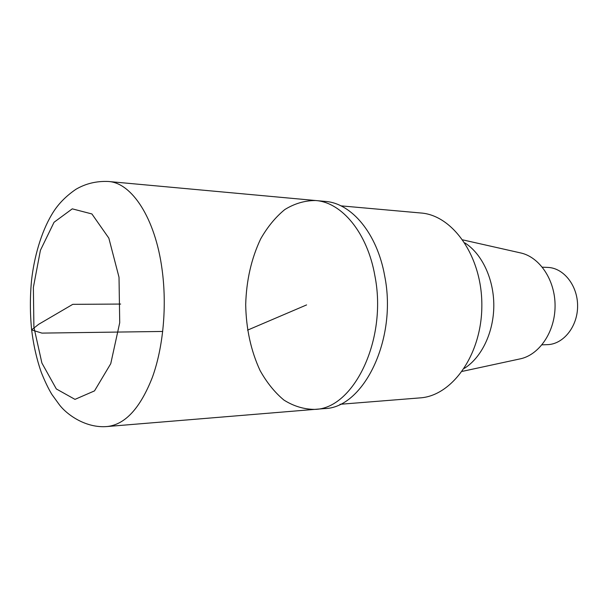 <?xml version="1.0" encoding="UTF-8"?>
<svg xmlns="http://www.w3.org/2000/svg" width="608" height="608" viewBox="0 0 608 608"><rect width="100%" height="100%" fill="white"/><g stroke="black" fill="none" stroke-linecap="round" stroke-linejoin="round"><path stroke-width="0.91" d="M464.254 368.418C481.468 357.747 493.688 332.568 493.81 305.786C493.932 278.996 481.946 253.703 464.831 242.881M462.209 371.389L519.703 358.971C539.015 355.285 555.036 332.128 555.074 306.067C555.279 279.999 539.471 256.698 520.197 252.837L462.817 239.886M340.016 404.297L419.946 397.898C452.101 396.036 481.794 354.715 481.848 305.725C482.243 256.743 452.937 215.148 420.797 212.99L340.936 205.854M314.686 409.389L324.368 408.591C363.371 408.226 397.51 339.386 384.697 276.04C377.203 233.366 351.47 203.163 325.326 201.415L315.643 200.526C341.711 202.259 367.399 232.689 374.878 275.743C387.668 339.644 353.567 409.07 314.686 409.389C303.901 409.306 293.649 406.205 283.913 400.064C274.725 392.403 266.768 382.538 260.042 370.47C250.922 350.732 246.134 328.784 245.693 304.638C246.362 280.493 251.347 258.59 260.65 238.936C267.49 226.936 275.538 217.147 284.795 209.562C294.584 203.52 304.866 200.503 315.643 200.526C341.711 202.259 367.399 232.689 374.878 275.743C387.668 339.644 353.567 409.07 314.686 409.389L107.327 426.512C125.301 424.468 140.319 408.067 152.388 377.302C163.309 347.122 167.094 305.854 162.047 269.238C155.23 218.128 131.784 182.788 108.452 181.488C96.588 180.956 85.774 183.548 76.015 189.24C65.489 196.392 57.395 204.85 51.741 214.609C41.078 232.53 34.17 257.131 31.578 280.068C29.974 296.529 29.982 312.96 31.586 329.376C33.425 344.804 36.67 359.153 41.314 372.446C44.855 381.307 48.382 388.641 51.885 394.448L59.432 404.844C67.23 415.036 86.313 428.458 107.327 426.512M542.009 344.835L547.458 344.645C563.365 344.295 577.608 326.656 577.6 306.166C577.798 285.684 563.715 267.908 547.816 267.421L542.374 267.178M306.584 304.92L247.562 330.136M162.746 331.451L41.922 333.108L31.563 329.893L38.684 324.292L72.77 304.342L120.658 304.061M33.896 327.096L41.899 363.037L56.324 388.945L74.982 399.372L94.506 390.891L110.755 363.675L119.723 322.719L119.016 277.271L108.84 238.131L91.899 213.948L72.276 208.848L54.051 222.262L40.409 250.314L33.379 287.364L33.896 327.096M315.643 200.526L108.452 181.488"/></g></svg>
